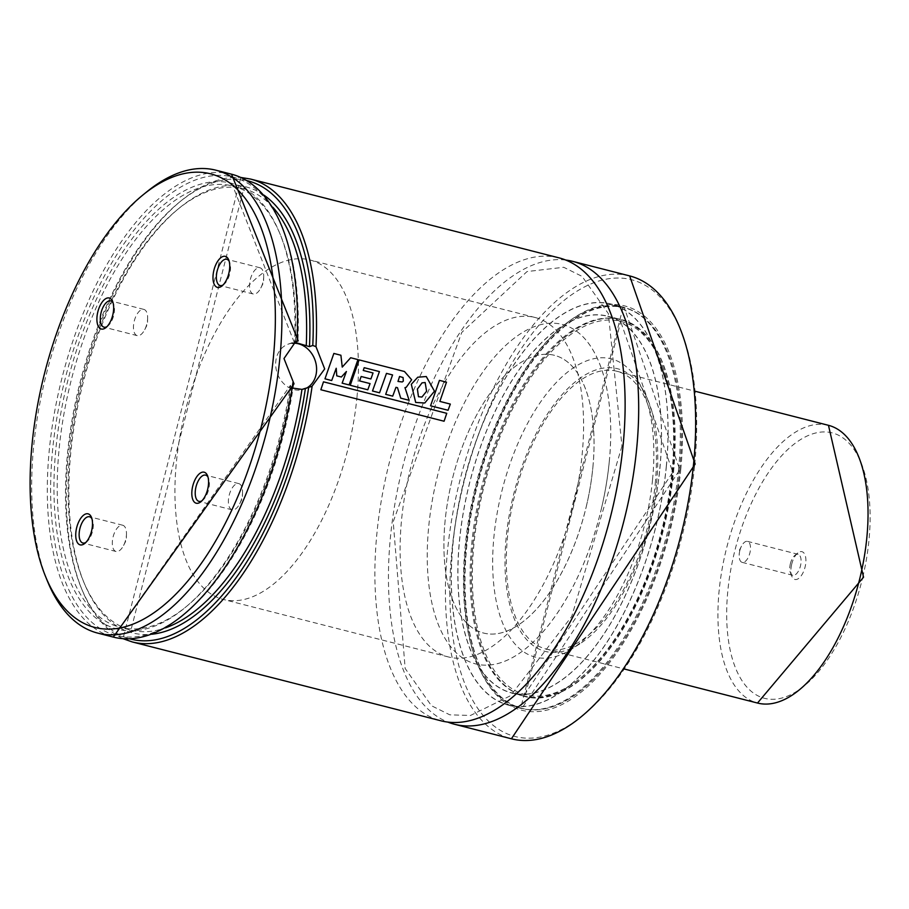 <?xml version="1.0" encoding="UTF-8"?>
<svg xmlns="http://www.w3.org/2000/svg" width="909" height="909" viewBox="0 0 909 909"><rect width="100%" height="100%" fill="white"/><g stroke="black" fill="none" stroke-linecap="round" stroke-linejoin="round"><path stroke-width="0.68" stroke-dasharray="4.54 3.41" d="M356.964 397.335A175.176 83.48 -75.7 0 0 310.037 259.997A175.176 83.48 -75.7 0 0 185.788 409.061A175.176 83.48 -75.7 0 0 223.319 599.451A175.176 83.48 -75.7 0 0 356.964 397.335M609.269 461.795A175.176 83.48 -75.7 0 0 562.341 324.456A175.176 83.48 -75.7 0 0 438.093 473.509A175.176 83.48 -75.7 0 0 475.623 663.9A175.176 83.48 -75.7 0 0 609.269 461.795M592.85 467.68A143.327 68.3 -75.7 0 0 554.456 355.317A143.327 68.3 -75.7 0 0 452.796 477.27A143.327 68.3 -75.7 0 0 483.508 633.039A143.327 68.3 -75.7 0 0 592.85 467.68M655.241 483.622A143.327 68.3 -75.7 0 0 616.847 371.258A143.327 68.3 -75.7 0 0 515.198 493.212A143.327 68.3 -75.7 0 0 545.9 648.981A143.327 68.3 -75.7 0 0 655.241 483.622M656.559 483.145A145.872 69.516 -75.7 0 0 644.163 392.074A145.872 69.516 -75.7 0 0 514.017 492.905A145.872 69.516 -75.7 0 0 579.862 643.811A145.872 69.516 -75.7 0 0 656.559 483.145M652.548 479.588A153.894 73.345 -75.7 0 0 639.481 383.507A153.894 73.345 -75.7 0 0 502.177 489.883A153.894 73.345 -75.7 0 0 571.636 649.083A153.894 73.345 -75.7 0 0 652.548 479.588M659.809 468.658A194.287 92.593 -75.7 0 0 607.757 316.332A194.287 92.593 -75.7 0 0 469.964 481.656A194.287 92.593 -75.7 0 0 511.585 692.817A194.287 92.593 -75.7 0 0 659.809 468.658M659.889 468.624A194.446 92.661 -75.7 0 0 607.803 316.184A194.446 92.661 -75.7 0 0 469.885 481.634A194.446 92.661 -75.7 0 0 511.54 692.965A194.446 92.661 -75.7 0 0 659.889 468.624M666.297 466.328A206.866 98.581 -75.7 0 0 610.871 304.14A206.866 98.581 -75.7 0 0 464.158 480.168A206.866 98.581 -75.7 0 0 508.472 704.998A206.866 98.581 -75.7 0 0 666.297 466.328M666.377 466.294A207.025 98.661 -75.7 0 0 610.916 303.992A207.025 98.661 -75.7 0 0 464.079 480.157A207.025 98.661 -75.7 0 0 508.426 705.157A207.025 98.661 -75.7 0 0 666.377 466.294M565.784 260.054A238.874 113.841 -75.7 0 0 403.255 464.613A238.874 113.841 -75.7 0 0 447.762 722.064M559.115 257.883A238.874 113.841 -75.7 0 0 389.688 461.147A238.874 113.841 -75.7 0 0 440.865 720.769M293.368 388.154L291.05 387.052L290.357 385.405L293.652 384.223A236.488 112.705 -75.7 0 1 91.286 621.79A236.488 112.705 -75.7 0 1 129.055 236.635A236.488 112.705 -75.7 0 1 297.891 341.057M295.448 341.932A227.727 108.523 -75.7 0 0 232.84 186.038A227.727 108.523 -75.7 0 0 71.322 379.814A227.727 108.523 -75.7 0 0 120.113 627.324L290.357 385.405A230.113 109.671 -75.7 0 1 93.457 615.904A230.113 109.671 -75.7 0 1 130.18 241.34A230.113 109.671 -75.7 0 1 294.596 342.238M146.701 191.901A238.874 113.841 -75.7 0 0 47.325 580.862M292.175 343.272A23.884 19.987 70.3 0 0 288.062 344.193A23.884 19.987 70.3 0 0 277.313 373.417A23.884 19.987 70.3 0 0 304.197 389.154A23.884 19.987 70.3 0 0 306.094 388.336M263.599 278.381A13.533 6.454 -75.7 0 0 263.712 276.677A13.533 6.454 -75.7 0 0 259.974 267.769A13.533 6.454 -75.7 0 0 250.373 279.29A13.533 6.454 -75.7 0 0 253.27 294.005A13.533 6.454 -75.7 0 0 260.815 287.983A13.533 6.454 -75.7 0 0 263.599 278.381M223.069 284.971A13.533 6.454 -75.7 0 0 224.034 284.301A13.533 6.454 -75.7 0 0 230.431 269.916A13.533 6.454 -75.7 0 0 229.659 262.258A13.533 6.454 -75.7 0 0 229.136 261.213M242.442 494.223A13.533 6.454 -75.7 0 0 242.544 492.508A13.533 6.454 -75.7 0 0 238.817 483.611A13.533 6.454 -75.7 0 0 229.216 495.132A13.533 6.454 -75.7 0 0 232.113 509.835A13.533 6.454 -75.7 0 0 239.658 503.825A13.533 6.454 -75.7 0 0 242.442 494.223M201.912 500.814A13.533 6.454 -75.7 0 0 202.866 500.143A13.533 6.454 -75.7 0 0 209.275 485.747A13.533 6.454 -75.7 0 0 208.502 478.1A13.533 6.454 -75.7 0 0 207.979 477.043M126.362 535.856A13.533 6.454 -75.7 0 0 126.465 534.151A13.533 6.454 -75.7 0 0 122.738 525.243A13.533 6.454 -75.7 0 0 113.136 536.764A13.533 6.454 -75.7 0 0 116.034 551.479A13.533 6.454 -75.7 0 0 123.579 545.457A13.533 6.454 -75.7 0 0 126.362 535.856M85.832 542.446A13.533 6.454 -75.7 0 0 86.798 541.775A13.533 6.454 -75.7 0 0 93.195 527.39A13.533 6.454 -75.7 0 0 92.423 519.732A13.533 6.454 -75.7 0 0 91.9 518.687M147.519 320.025A13.533 6.454 -75.7 0 0 147.633 318.309A13.533 6.454 -75.7 0 0 143.895 309.412A13.533 6.454 -75.7 0 0 134.293 320.934A13.533 6.454 -75.7 0 0 137.202 335.637A13.533 6.454 -75.7 0 0 144.747 329.626A13.533 6.454 -75.7 0 0 147.519 320.025M106.989 326.615A13.533 6.454 -75.7 0 0 107.955 325.945A13.533 6.454 -75.7 0 0 114.364 311.548A13.533 6.454 -75.7 0 0 113.591 303.901A13.533 6.454 -75.7 0 0 113.068 302.845M336.614 375.894L336.057 368.327L331.535 380.587L324.82 378.871L333.694 353.521L340.739 355.328L342.079 367.168L350.51 357.816L357.771 359.68L348.954 384.984L341.977 383.2L346.249 371.565L341.182 377.065L336.773 375.849M397.824 381.519L399.392 376.553L402.914 377.621L403.164 381.178L402.108 382.03L397.994 381.45M404.312 371.599L411.482 379.837L406.13 387.314L404.8 387.711L408.97 400.346L400.574 398.199L397.335 387.745L395.813 387.382L392.552 396.176L385.53 394.381L392.393 375.008L386.314 373.463L379.383 392.836L372.338 391.04L379.258 371.656L364.032 367.77L363.077 370.531L372.872 373.031L370.724 379.03L361.009 376.553L359.385 380.962L369.895 383.655L367.645 389.836L350.101 385.359L358.93 359.975L404.482 371.508M418.31 396.767L417.231 389.12L421.856 382.928L424.98 382.598L426.446 391.313L421.753 397.119L418.47 396.71M426.094 376.621L434.32 391.279L424.628 403.039L415.527 402.494L411.141 384.371L417.583 377.303L426.264 376.531M430.389 405.846L439.274 380.439L446.33 382.246L439.695 401.471L450.148 404.141L447.91 410.323L430.548 405.8M320.672 389.779L323.331 381.871L446.603 413.356L443.922 421.265L320.843 389.745M791.671 564.353A14.328 6.829 104.3 0 1 797.807 552.979A14.328 6.829 104.3 0 1 805.726 557.74A14.328 6.829 104.3 0 1 801.079 575.942A14.328 6.829 104.3 0 1 791.841 576.317A14.328 6.829 104.3 0 1 791.671 564.353M586.339 506.279A143.327 68.3 -75.7 0 0 554.456 355.317A143.327 68.3 -75.7 0 0 452.796 477.27A143.327 68.3 -75.7 0 0 483.508 633.039A143.327 68.3 -75.7 0 0 586.339 506.279M601.315 508.972A175.176 83.48 -75.7 0 0 562.341 324.456A175.176 83.48 -75.7 0 0 438.093 473.509A175.176 83.48 -75.7 0 0 475.623 663.9A175.176 83.48 -75.7 0 0 601.315 508.972M574.181 502.041A175.176 83.48 -75.7 0 0 535.208 317.525A175.176 83.48 -75.7 0 0 410.959 466.578A175.176 83.48 -75.7 0 0 448.489 656.968A175.176 83.48 -75.7 0 0 574.181 502.041M739.744 550.956A10.828 5.159 104.3 0 1 741.471 546.195A10.828 5.159 104.3 0 1 747.505 541.378A10.828 5.159 104.3 0 1 749.834 553.149A10.828 5.159 104.3 0 1 742.153 562.364A10.828 5.159 104.3 0 1 739.165 555.251A10.828 5.159 104.3 0 1 739.744 550.956M790.33 563.887A10.828 5.159 104.3 0 1 794.966 555.285A10.828 5.159 104.3 0 1 798.102 554.308A10.828 5.159 104.3 0 1 800.42 566.08A10.828 5.159 104.3 0 1 792.739 575.295A10.828 5.159 104.3 0 1 790.466 572.92A10.828 5.159 104.3 0 1 790.33 563.887M672.546 472.407A192.697 91.832 -75.7 0 0 539.264 365.918A192.697 91.832 -75.7 0 0 507.904 685.784A192.697 91.832 -75.7 0 0 672.546 472.407M672.012 471.771A194.287 92.593 -75.7 0 0 619.972 319.457A194.287 92.593 -75.7 0 0 482.168 484.77A194.287 92.593 -75.7 0 0 523.789 695.93A194.287 92.593 -75.7 0 0 672.012 471.771M673.319 472.055A194.446 92.661 -75.7 0 0 621.233 319.616A194.446 92.661 -75.7 0 0 483.315 485.065A194.446 92.661 -75.7 0 0 524.97 696.396A194.446 92.661 -75.7 0 0 673.319 472.055M673.535 472.055A194.606 92.741 -75.7 0 0 538.923 364.509A194.606 92.741 -75.7 0 0 507.256 687.545A194.606 92.741 -75.7 0 0 673.535 472.055M679.773 469.817A206.707 98.513 -75.7 0 0 536.787 355.589A206.707 98.513 -75.7 0 0 503.143 698.703A206.707 98.513 -75.7 0 0 679.773 469.817M679.716 469.76A206.866 98.581 -75.7 0 0 624.301 307.572A206.866 98.581 -75.7 0 0 477.577 483.599A206.866 98.581 -75.7 0 0 521.902 708.429A206.866 98.581 -75.7 0 0 679.716 469.76M678.58 469.419A207.025 98.661 -75.7 0 0 623.12 307.106A207.025 98.661 -75.7 0 0 476.293 483.27A207.025 98.661 -75.7 0 0 520.641 708.27A207.025 98.661 -75.7 0 0 678.58 469.419M680.761 469.464A208.615 99.422 -75.7 0 0 536.458 354.18A208.615 99.422 -75.7 0 0 502.495 700.464A208.615 99.422 -75.7 0 0 680.761 469.464M694.715 464.465A235.692 112.318 -75.7 0 0 531.674 334.217A235.692 112.318 -75.7 0 0 493.314 725.439A235.692 112.318 -75.7 0 0 694.715 464.465M629.653 275.904A238.874 113.841 -75.7 0 0 460.227 479.168A238.874 113.841 -75.7 0 0 511.403 738.79M250.52 179.05A238.874 113.841 -75.7 0 0 81.094 382.314A238.874 113.841 -75.7 0 0 132.271 641.936M246.793 180.573A236.488 112.705 -75.7 0 0 80.162 382.075A236.488 112.705 -75.7 0 0 129.737 638.811M263.94 195.14A230.113 109.671 -75.7 0 0 83.105 382.825A230.113 109.671 -75.7 0 0 151.758 634.243M272.893 207.309A227.727 108.523 -75.7 0 0 243.692 188.811A227.727 108.523 -75.7 0 0 82.174 382.587A227.727 108.523 -75.7 0 0 130.964 630.096A227.727 108.523 -75.7 0 0 165.461 627.869M294.243 342.42L232.84 186.038L243.692 188.811L130.964 630.096L120.113 627.324A227.727 108.523 -75.7 0 0 291.05 387.052M231.534 174.198A238.874 113.841 -75.7 0 0 62.107 377.462A238.874 113.841 -75.7 0 0 113.284 637.084M862.777 577.124A136.952 65.266 -75.7 0 0 793.671 444.444A136.952 65.266 -75.7 0 0 738.778 675.114A136.952 65.266 -75.7 0 0 862.777 577.124M828.463 425.31A143.327 68.3 -75.7 0 0 726.802 547.275A143.327 68.3 -75.7 0 0 757.504 703.043M535.208 317.525L310.037 259.997M448.489 656.968L223.319 599.451M616.847 371.258L695.68 391.393M545.9 648.981L624.722 669.115M644.163 392.074L639.481 383.507M579.862 643.811L571.636 649.083M607.757 316.332L619.972 319.457L672.785 472.226L523.789 695.93L511.585 692.817M511.54 692.965L524.97 696.396L621.233 319.616L607.803 316.184M508.472 704.998L521.902 708.429L679.796 469.805L624.301 307.572L610.871 304.14M508.426 705.157L520.641 708.27L623.12 307.106L610.916 303.992M621.961 446.114L571.727 616.461L510.494 695.737L470.487 715.463L449.819 714.838L431.445 705.725L405.164 668.479L393.211 521.743L461.772 332.399L527.038 271.564L563.728 267.28L582.112 276.393L608.382 313.662L621.961 446.114M240.817 177.46L122.988 638.675M304.197 389.154L311.935 386.382M288.062 344.193L295.811 341.409M260.815 287.983L263.553 282.654L263.712 276.677M259.974 267.769L226.807 259.304M253.27 294.005L220.103 285.528M229.659 262.258L228.693 259.872M224.034 284.301L222.035 285.926M239.658 503.825L242.385 498.496L242.544 492.508M238.817 483.611L205.65 475.134M232.113 509.835L198.946 501.37M208.502 478.1L207.525 475.702M202.866 500.143L200.866 501.768M123.579 545.457L126.317 540.128L126.465 534.151M122.738 525.243L89.571 516.778M116.034 551.479L82.867 543.003M92.423 519.732L91.457 517.346M86.798 541.775L84.798 543.412M144.747 329.626L147.474 324.297L147.633 318.309M143.895 309.412L110.739 300.936M137.202 335.637L104.035 327.172M113.591 303.901L112.614 301.504M107.955 325.945L105.955 327.57M741.471 546.195L739.29 550.456L739.165 555.251M742.153 562.364L792.739 575.295M747.505 541.378L798.102 554.308M790.466 572.92L791.841 576.317M794.966 555.285L797.807 552.979"/><path stroke-width="1.36" d="M113.534 310.56A16.01 7.624 -75.7 0 0 112.614 301.504A16.01 7.624 -75.7 0 0 102.297 301.924A16.01 7.624 -75.7 0 0 97.104 322.252A16.01 7.624 -75.7 0 0 105.955 327.57A16.01 7.624 -75.7 0 0 113.534 310.56M273.393 357.339A234.102 111.568 -75.7 0 0 142.827 195.049A234.102 111.568 -75.7 0 0 45.45 576.238A234.102 111.568 -75.7 0 0 172.608 597.338A234.102 111.568 -75.7 0 0 273.393 357.339M229.602 268.916A16.01 7.624 -75.7 0 0 228.693 259.872A16.01 7.624 -75.7 0 0 218.365 260.292A16.01 7.624 -75.7 0 0 213.183 280.608A16.01 7.624 -75.7 0 0 222.035 285.926A16.01 7.624 -75.7 0 0 229.602 268.916M208.445 484.758A16.01 7.624 -75.7 0 0 207.525 475.702A16.01 7.624 -75.7 0 0 197.208 476.123A16.01 7.624 -75.7 0 0 192.015 496.45A16.01 7.624 -75.7 0 0 200.866 501.768A16.01 7.624 -75.7 0 0 208.445 484.758M92.366 526.391A16.01 7.624 -75.7 0 0 91.457 517.346A16.01 7.624 -75.7 0 0 81.128 517.766A16.01 7.624 -75.7 0 0 75.936 538.083A16.01 7.624 -75.7 0 0 84.798 543.412A16.01 7.624 -75.7 0 0 92.366 526.391M447.762 722.064A238.874 113.841 -75.7 0 0 454.432 724.234A238.874 113.841 -75.7 0 0 636.675 448.626A238.874 113.841 -75.7 0 0 572.681 261.349A238.874 113.841 -75.7 0 0 565.784 260.054M122.988 638.675L132.271 641.936L440.865 720.769A238.874 113.841 -75.7 0 0 623.108 445.16A238.874 113.841 -75.7 0 0 559.115 257.883L250.52 179.05L240.817 177.46M292.993 382.291A238.874 113.841 -75.7 0 1 113.284 637.084L294.016 383.837L283.994 358.532L295.811 341.409L297.891 341.057L294.596 342.238L309.48 346.636L312.776 345.454L315.991 346.67L324.683 368.929L311.935 386.382M132.271 641.936A238.874 113.841 -75.7 0 0 312.105 386.314L301.97 389.393L293.368 388.154M294.596 342.238L295.414 342.534A227.727 108.523 -75.7 0 0 295.448 341.932M298.232 340.864L231.534 174.198A238.874 113.841 -75.7 0 1 297.05 341.023L297.891 341.057M45.45 576.238L47.325 580.862A238.874 113.841 -75.7 0 0 97.683 633.096A238.874 113.841 -75.7 0 0 279.927 357.487A238.874 113.841 -75.7 0 0 215.933 170.21A238.874 113.841 -75.7 0 0 146.701 191.901L142.827 195.049M306.094 388.336A23.884 19.987 70.3 0 0 316.48 371.872A23.884 19.987 70.3 0 0 292.175 343.272M229.136 261.213A13.533 6.454 -75.7 0 0 226.807 259.304A13.533 6.454 -75.7 0 0 217.206 270.814A13.533 6.454 -75.7 0 0 220.103 285.528A13.533 6.454 -75.7 0 0 223.069 284.971M207.979 477.043A13.533 6.454 -75.7 0 0 205.65 475.134A13.533 6.454 -75.7 0 0 196.049 486.656A13.533 6.454 -75.7 0 0 198.946 501.37A13.533 6.454 -75.7 0 0 201.912 500.814M91.9 518.687A13.533 6.454 -75.7 0 0 89.571 516.778A13.533 6.454 -75.7 0 0 79.969 528.288A13.533 6.454 -75.7 0 0 82.867 543.003A13.533 6.454 -75.7 0 0 85.832 542.446M113.068 302.845A13.533 6.454 -75.7 0 0 110.739 300.936A13.533 6.454 -75.7 0 0 101.138 312.457A13.533 6.454 -75.7 0 0 104.035 327.172A13.533 6.454 -75.7 0 0 106.989 326.615M336.773 375.849L336.216 368.259L331.694 380.541L324.979 378.826L333.853 353.442L340.909 355.249L342.25 367.1L350.669 357.737L357.941 359.6L349.124 384.939L342.148 383.155L346.409 371.508L341.352 377.019L336.773 375.849M397.994 381.45L399.562 376.485L403.085 377.542L403.323 381.11L402.267 381.962L397.994 381.45M404.482 371.508L411.652 379.757L406.289 387.257L404.971 387.654L409.13 400.301L400.733 398.153L397.494 387.688L395.972 387.325L392.722 396.131L385.689 394.336L392.563 374.94L386.473 373.383L379.553 392.79L372.497 390.995L379.428 371.588L364.191 367.691L363.248 370.463L373.042 372.963L370.895 378.973L361.168 376.496L359.544 380.905L370.065 383.598L367.804 389.791L350.26 385.314L359.1 359.896L404.482 371.508M418.47 396.71L417.401 389.063L422.026 382.848L425.151 382.53L426.605 391.245L421.912 397.063L418.47 396.71M411.311 384.302L417.765 377.212L426.264 376.531L434.479 391.211L424.776 402.994L415.697 402.448L411.311 384.302M430.548 405.8L439.445 380.36L446.501 382.166L439.854 401.414L450.319 404.085L448.069 410.266L430.548 405.8M320.843 389.745L323.49 381.825L446.762 413.322L444.081 421.231L320.843 389.745M693.647 463.181A238.874 113.841 -75.7 0 0 629.653 275.904L695.169 464.079L511.403 738.79A238.874 113.841 -75.7 0 0 693.647 463.181M315.991 346.67A238.874 113.841 -75.7 0 0 250.52 179.05M312.776 345.454A236.488 112.705 -75.7 0 0 246.793 180.573M129.737 638.811A236.488 112.705 -75.7 0 0 308.662 387.416M309.48 346.636A230.113 109.671 -75.7 0 0 263.94 195.14M151.758 634.243A230.113 109.671 -75.7 0 0 305.367 388.597M306.253 345.727A227.727 108.523 -75.7 0 0 272.893 207.309M165.461 627.869A227.727 108.523 -75.7 0 0 301.97 389.393M860.346 576.283A143.327 68.3 -75.7 0 0 828.463 425.31L863.55 577.215L757.504 703.043A143.327 68.3 -75.7 0 0 860.346 576.283M629.653 275.904L572.681 261.349M511.403 738.79L454.432 724.234M231.534 174.198L215.933 170.21M113.284 637.084L97.683 633.096M828.463 425.31L695.68 391.393M757.504 703.043L624.722 669.115"/></g></svg>
